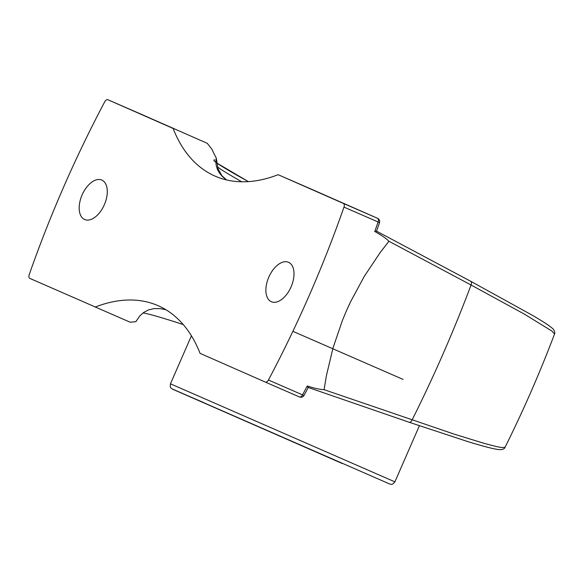 <?xml version="1.0" encoding="UTF-8"?>
<svg xmlns="http://www.w3.org/2000/svg" width="584" height="584" viewBox="0 0 584 584"><rect width="100%" height="100%" fill="white"/><g stroke="black" fill="none" stroke-linecap="round" stroke-linejoin="round"><path stroke-width="0.88" d="M183.245 324.565C162.856 317.908 149.46 314.017 143.058 312.907M312.279 189.559L278.115 174.689A206.334 116.574 113.5 0 1 215.175 176.164A206.334 116.574 113.5 0 1 214.919 176.054A206.334 116.574 113.5 0 1 173.112 128.451L107.85 99.718A3.614 2.037 113.5 0 1 107.85 99.718A3.614 2.037 113.5 0 0 104.748 101.777A712.589 402.588 -66.5 0 0 29.2 274.692A3.614 2.037 113.5 0 0 29.799 278.371L130.181 322.237L135.831 321.674L139.897 315.813L143.795 312.367L148.518 309.9L154.015 308.615L160.191 308.644L165.863 309.702M288.547 262.296A21.513 12.154 113.5 0 1 291.073 286.883A21.513 12.154 113.5 0 1 271.356 301.731A21.513 12.154 113.5 0 1 271.326 301.716A21.513 12.154 113.5 0 1 268.808 277.13A21.513 12.154 113.5 0 1 288.525 262.282A21.513 12.154 113.5 0 1 288.547 262.296M101.85 180.084A21.513 12.154 113.5 0 1 104.368 204.67A21.513 12.154 113.5 0 1 84.651 219.518A21.513 12.154 113.5 0 1 84.622 219.504A21.513 12.154 113.5 0 1 82.103 194.925A21.513 12.154 113.5 0 1 101.82 180.069A21.513 12.154 113.5 0 1 101.85 180.084M308.089 387.418L409.099 422.239L467.039 441.351C483.727 446.504 494.568 449.279 499.568 449.665L501.561 449.622C503.576 449.14 504.729 448.373 505.029 447.315L501.678 447.556L496.78 446.643L484.545 443.475L454.593 434.27L324.069 389.681C319.937 389.521 314.331 388.287 307.25 385.973A712.589 402.588 113.5 0 1 302.57 394.886L268.428 380.023A712.589 402.588 -66.5 0 0 343.976 207.116L378.118 221.971A712.589 402.588 113.5 0 1 374.753 231.468C381.367 235.14 386.09 238.403 388.915 241.25L471.062 284.999L524.49 314.185L551.895 331.062L554.552 333.938C555.107 332.96 554.72 331.413 553.398 329.303C550.829 326.617 543.726 321.893 532.075 315.126L470.682 281.254A3.614 2.11 118 0 1 471.062 284.999A797.883 450.775 113.5 0 1 412.085 419.984A3.614 2.11 109 0 1 409.099 422.239A3.614 2.11 109 0 1 409.012 422.203L308.038 387.404L307.25 385.973M324.069 389.681L326.398 375.738L333.041 347.867L342.509 320.193L346.319 311.046L350.437 302.037L364.321 276.283L380.264 252.449L388.915 241.25M376.388 231.082L470.682 281.254A3.614 2.11 118 0 0 470.602 281.218L376.344 231.06L374.753 231.468M173.112 128.451L142 114.581A3.614 2.978 113.8 0 0 141.992 114.581L207.254 143.314L211.985 149.336A206.334 116.574 -66.5 0 0 216.219 157.906L215.861 161.819L216.248 165.659L217.416 169.382L219.394 172.944L222.19 176.324L226.38 179.894M226.534 179.93L221.876 175.66L218.146 169.031L216.219 157.906M95.061 307.111A206.334 116.574 113.5 0 1 158.001 305.636A206.334 116.574 113.5 0 1 158.257 305.746A206.334 116.574 113.5 0 1 200.064 353.349L265.326 382.082A3.614 2.037 113.5 0 1 265.326 382.082L299.468 396.945A3.614 2.037 113.5 0 1 299.468 396.945A3.614 3.614 0 0 0 304.103 395.324L308.286 387.36M268.428 380.023A3.614 2.037 113.5 0 1 265.333 382.082L299.475 396.945A3.614 2.037 113.5 0 0 302.57 394.886A3.614 0.402 27.9 0 0 304.103 395.324M379.483 222.789A3.614 3.614 0 0 0 377.527 218.292L312.257 189.552L377.519 218.292A3.614 2.978 -66.2 0 1 377.527 218.292A3.614 2.037 113.5 0 1 378.118 221.971A3.614 0.387 -160.7 0 1 379.483 222.789L376.476 231.279M278.115 174.689L343.377 203.429A3.614 2.037 113.5 0 1 343.976 207.116M217.693 167.112C221.54 169.973 229.578 174.871 241.812 181.792M403.062 379.403L292.883 331.325M217.474 163.425L248.361 181.624C221.745 166.871 210.532 159.629 214.722 159.906M142.014 114.588A3.614 2.978 113.8 0 0 142 114.581A3.614 2.037 113.5 0 1 141.985 114.581A3.614 2.037 113.5 0 1 141.992 114.581A3.614 3.614 0 0 0 141.985 114.581L107.85 99.718L141.985 114.581M377.519 218.292L343.377 203.429M203.991 402.719L172.827 389.265M172.791 389.28L342.261 463.514M419.392 425.765L394.886 481.866L170.455 383.812L191.421 335.815M505.029 447.315C523.439 410.362 539.944 372.57 554.559 333.946M394.886 481.866C391.433 485.946 391.192 483.786 389.973 484.121L171.835 388.761C171.251 387.426 169.871 389.148 170.455 383.812"/></g></svg>
